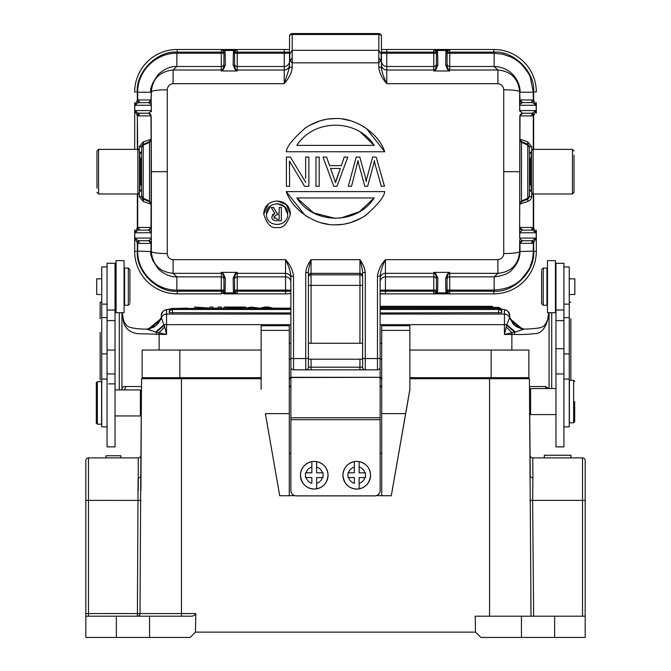 <?xml version="1.0" encoding="UTF-8"?>
<svg xmlns="http://www.w3.org/2000/svg" width="671" height="671" viewBox="0 0 671 671"><rect width="100%" height="100%" fill="white"/><g stroke="black" fill="none" stroke-linecap="round" stroke-linejoin="round"><path stroke-width="1.01" d="M137.874 193.986L98.562 193.986L98.562 149.365L137.874 149.365L137.874 193.986C137.983 194.548 138.511 194.02 139.467 192.392L139.467 150.958L139.467 158.398L140.533 158.398L141.589 159.455M139.467 192.392L139.467 184.953L140.533 184.953L140.533 158.398M139.467 158.398L139.467 184.953M98.562 149.365L96.968 150.958L96.968 188.14M96.968 150.958L96.968 155.211M521.434 637.45L585.187 637.45L585.187 616.196L475.202 616.196L475.496 632.141L480.906 637.45L521.434 637.45L521.434 616.196M529.536 393.609L529.411 378.729L489.562 378.729L529.411 378.729L531.013 616.196M530.3 476.838L532.917 478.205L532.732 457.89A2.659 2.659 0 0 1 530.073 455.257L529.713 414.116M585.187 615.575L585.187 460.541A2.659 2.659 0 0 0 582.529 457.89A2.659 2.659 0 0 1 585.187 460.541M532.917 478.205L532.615 500.39L529.989 500.407M261.128 378.729L181.438 378.729L181.438 613.571L195.848 613.571C194.925 615.433 193.055 616.305 190.22 616.196L85.813 616.196L85.813 460.541L85.813 500.39L88.471 500.39L88.471 613.546L181.438 613.571L181.438 616.196M140.767 473.651L140.013 613.571A2.659 2.625 -90 0 1 137.387 616.196L138.083 478.205L140.734 476.838L141.589 378.729L181.438 378.729L141.589 378.729L141.455 394.967M195.412 632.141L190.094 637.45L85.813 637.45L85.813 613.546L88.471 613.546L88.471 616.196M149.566 637.45L149.566 616.196M195.404 632.141L195.848 613.571M475.496 632.141L195.504 632.141M489.562 616.196L489.562 378.729L409.872 378.729M381.715 378.729L380.121 378.729M290.879 378.729L289.285 378.729M523.296 378.729L523.279 377.664L523.296 378.729M147.704 378.729L147.721 377.664M582.529 616.196L582.529 457.89L532.732 457.89A2.659 2.659 0 0 1 530.073 455.257L530.266 477.24M570.904 455.232L570.904 457.89L570.878 455.232L544.315 455.232L544.315 457.89M141.271 415.483L140.927 490.56M140.851 463.602L140.793 470.589M141.011 500.407L88.471 500.39L88.471 457.89A2.659 2.659 0 0 0 85.813 460.541A2.659 2.659 0 0 1 88.471 457.89L138.268 457.89L138.268 490.56M138.268 457.89A2.659 2.659 0 0 0 140.927 455.257M120.872 457.89L120.872 455.76L106.001 455.76L106.001 457.89M316.637 472.778L316.637 461.614A13.814 13.814 180 0 1 316.637 488.823L316.637 477.567L322.407 477.567A8.497 8.497 180 0 1 316.637 483.33L316.637 488.823A13.814 13.814 180 0 1 311.856 488.832L311.856 488.832A13.814 13.814 180 0 1 311.856 461.614L311.856 472.778L306.093 472.778A8.497 8.497 180 0 1 311.856 467.016L311.856 461.623A13.814 13.814 180 0 1 316.637 461.623L316.637 467.016A8.497 8.497 180 0 1 322.407 472.778L316.637 472.837L323.019 472.837M322.407 472.778L323.019 472.787L323.019 477.567L322.407 477.567M311.856 477.567L311.856 483.33A8.497 8.497 180 0 1 306.093 477.567L311.856 477.567M306.093 477.567L305.481 477.567L305.481 472.787L306.093 472.778M305.481 472.837L311.856 472.778M409.872 330.4L381.715 330.4L381.715 325.737L409.872 325.737L409.872 389.725L391.285 495.743L381.715 495.743L381.715 413.613L405.628 413.613L409.872 389.356M381.715 325.737L409.872 325.737M381.715 330.4L381.715 413.613M405.628 413.613L391.285 495.743M261.128 389.356L261.128 330.4L289.285 330.4L289.285 413.613L265.372 413.613L279.715 495.743L265.372 413.613M261.128 330.4L261.128 325.737L289.285 325.737L289.285 330.4M261.128 325.737L289.285 325.737M289.285 413.613L289.285 495.743L279.715 495.743M289.285 453.269L290.879 453.269M380.121 453.269L381.715 453.269M381.715 495.643L376.406 495.643M294.594 495.643L289.285 495.643M555.437 260.633L555.437 312.694L547.469 312.694L547.469 260.633L555.437 260.633M107.058 426.848L101.749 426.848L101.749 266.941L107.058 266.941M541.623 270.967L541.623 303.669L541.623 270.967M543.216 305.263L543.216 268.073L546.94 268.073L546.94 305.263L543.216 305.263L541.623 303.669M569.251 278.834L574.829 278.834L574.829 294.502L569.251 294.502M129.906 302.353L129.906 269.65L129.906 302.353M128.312 268.056L128.312 305.246L124.596 305.246L124.596 268.056L128.312 268.056L129.906 269.65M115.563 275.856L115.563 298.335L115.563 275.856M101.749 294.485L96.699 294.485L96.699 278.817L101.749 278.817M101.749 302.202L100.155 302.202L101.749 302.202M116.091 302.202L115.035 302.202M555.965 302.202L555.437 302.202M569.251 302.277L570.845 302.277L569.511 302.202M121.937 335.492L121.937 383.887M108.652 383.887L115.035 383.887M549.063 335.492L549.063 383.887M551.721 312.694L551.721 388.559M119.279 389.926L119.279 312.686M570.845 380.323L570.845 318.733M549.063 312.694L549.063 388.559L549.063 312.694M146.756 329.134L155.622 332.019L166.559 334.477L137.136 333.663C128.547 332.111 123.833 327.138 123.011 318.733L123.07 317.735C123.187 319.866 124.286 322.332 126.366 325.125C127.029 326.517 131.784 329.058 146.756 329.134L150.036 328.807M146.764 329.134L150.136 328.756L161.61 318.297L164.705 327.045L159.128 332.623L159.128 350.044M155.622 332.019L164.152 324.655L166.559 324.655L166.559 310.027A21.254 1.854 180 0 1 170.702 308.928M148.4 329.058L161.56 318.197M147.293 329.125L156.083 325.611L161.61 318.297M100.155 332.481L100.155 380.063M100.155 302.202L100.155 318.733M101.749 302.277L100.155 302.277M121.937 389.474L121.937 312.686L121.937 389.474C121.896 387.502 123.045 386.521 125.376 386.538L141.522 386.538M123.011 318.733L122.206 312.686M156.452 334.477L156.41 332.17L164.286 325.234M164.689 326.97L166.559 334.477L166.559 324.655L290.879 324.655M161.417 317.207L156.049 325.586L147.066 329.134L153.357 327.356L155.555 325.972L158.289 323.347L161.476 317.828A5.309 5.293 0 0 1 166.559 314.07L290.879 314.07M161.25 317.467L161.25 315.32A5.309 5.293 -0 0 1 166.559 310.027M161.25 317.819L161.25 315.32L162.868 311.419L165.242 309.927L170.811 308.861M529.478 386.538L545.624 386.538L548.97 388.559M548.786 312.694L547.989 318.733C545.313 329.016 540.641 333.99 533.957 333.655C528.874 334.359 522.407 334.636 514.548 334.477L511.872 334.477L511.872 350.044M506.295 327.045L511.872 332.623L511.872 334.477L504.441 334.477L515.378 332.019L524.236 329.134L520.973 328.798L509.39 318.297L509.75 315.32A5.309 5.293 180 0 0 504.441 310.027L504.441 334.477L506.848 324.655L509.39 318.297M547.989 318.733L547.93 317.744M548.719 312.694L547.93 317.735C548.056 320.386 544.139 326.777 543.191 326.24C542.369 327.767 536.062 328.731 524.244 329.134L524.236 329.134M515.378 332.019L506.848 324.655L380.121 324.655M514.548 334.477L514.59 332.17L506.722 325.234M501.631 311.713L501.782 311.621A3.187 3.187 0 0 0 498.595 308.434L380.121 308.434M172.43 308.434A3.187 3.187 0 0 0 169.218 311.621L169.369 311.713M380.121 312.963L501.782 312.686A3.187 3.187 0 0 0 498.595 309.499L498.595 308.45M172.405 312.963L172.405 309.516A3.187 3.187 0 0 0 169.218 312.686L290.879 312.963M212.85 308.434L212.85 307.033L209.931 307.033L209.931 308.123L194.716 307.033L194.716 308.434M212.85 308.417L209.721 308.434M209.721 308.417L197.635 307.326L197.635 308.417L194.716 308.417M245.703 307.033L236.871 308.417L224.173 307.033L245.703 307.033L245.703 308.224M224.173 308.434L224.173 307.033M235.303 308.274L239.069 307.603L231.26 307.603L235.311 308.274M265.775 308.434L265.775 307.477L261.396 308.434M266.815 308.434L266.815 307.234L265.766 307.477M271.352 308.434L266.79 307.226M271.294 308.417L274.405 308.417L268.299 307.033L265.196 307.033L259.635 308.249L251.13 307.033L244.823 308.417L247.884 308.434M261.396 308.417L257.723 308.417L252.64 307.226L247.884 308.417M252.64 307.226L252.64 308.434M221.229 308.434L221.229 307.033L218.176 307.033L218.176 308.434M221.229 308.417L218.176 308.417M523.682 329.125L513.818 324.781L509.541 317.828A5.309 5.293 180 0 0 504.441 314.07L380.121 314.07M524.001 329.134L514.934 325.418L509.583 317.207M522.382 329.033L509.423 318.197M509.75 317.542L509.75 315.32L508.14 311.428L505.833 309.96L500.876 308.937M124.06 260.616L124.06 312.686L116.091 312.686L116.091 260.616L124.06 260.616M563.942 310.044L563.942 263.292L555.965 263.292L555.965 348.685L563.942 348.685L563.942 310.044L555.965 310.044M563.942 373.948L563.942 446.894L555.965 446.894L555.965 373.948L563.942 373.948L563.942 348.685M555.965 373.948L555.965 348.685M107.058 373.94L115.035 373.94L115.035 350.061L107.058 350.061L107.058 446.878L115.035 446.878L115.035 373.94M115.035 350.061L115.035 263.275L107.058 263.275L107.058 350.061M574.695 401.577L574.695 421.765L574.695 401.577M573.63 380.323L573.63 422.822L569.377 422.822L569.377 380.323L573.63 380.323L574.695 381.388M96.297 402.944L96.297 382.755L97.354 381.69L97.354 424.189L96.297 423.124L96.297 402.944M97.354 381.69L101.606 381.69L101.606 424.189L97.354 424.189M563.942 266.957L569.251 266.957L569.251 426.865L563.942 426.865M289.285 343.267L290.879 343.267L290.879 367.18A2.659 2.659 0 0 0 293.529 369.83A2.659 2.659 0 0 1 290.879 367.18M381.715 359.203L380.121 359.203L380.121 343.267L381.715 343.267M289.285 359.203L290.879 359.203L290.879 377.547L380.121 377.303L290.879 377.303M142.126 350.044L179.845 350.044L179.845 377.664L142.126 377.664L142.126 350.044L179.669 350.044M490.526 350.044L528.874 350.044L528.874 377.664L409.872 377.664M491.155 378.729L491.155 350.044L528.874 350.044M491.155 350.044L409.872 350.044M261.128 350.044L179.845 350.044M381.715 377.664L380.121 377.664M290.879 377.664L289.285 377.664M261.128 377.664L179.845 377.664L179.845 378.729M359.144 472.778L359.144 461.614A13.814 13.814 180 0 1 359.144 488.823L359.144 477.567L364.907 477.567A8.497 8.497 180 0 1 359.144 483.33L359.144 488.823A13.814 13.814 180 0 1 354.363 488.832L354.363 488.832A13.814 13.814 180 0 1 354.363 461.614L354.363 472.778L348.593 472.778A8.497 8.497 180 0 1 354.363 467.016L354.363 461.623A13.814 13.814 180 0 1 359.144 461.623L359.144 467.016A8.497 8.497 180 0 1 364.907 472.778L359.144 472.837L365.519 472.837M364.907 472.778L365.519 472.787L365.519 477.567L364.907 477.567M354.363 477.567L354.363 483.33A8.497 8.497 180 0 1 348.593 477.567L354.363 477.567M348.593 477.567L347.981 477.567L347.981 472.787L348.593 472.778M347.981 472.837L354.363 472.778M531.533 171.675L531.533 192.392C532.464 194.003 533 194.54 533.126 193.986L533.126 149.365C533 148.811 532.464 149.348 531.533 150.958L531.533 171.675M533.126 149.365L572.438 149.365L572.438 193.986L574.032 192.392L574.032 155.211M574.032 192.392L574.032 188.14M287.691 214.175C288.085 227.788 266.043 227.805 266.437 214.175C266.018 200.579 288.085 200.528 287.691 214.175L284.504 206.769L277.115 203.548M378.905 33.55L378.796 50.3L381.22 54.183L381.455 56.892L381.455 36.209A2.659 1.711 180 0 0 378.796 34.498L292.204 34.498L292.204 50.3L289.78 54.183L289.528 56.892L289.545 67.477L292.204 67.041C292.12 71.906 289.461 77.45 284.236 83.682L173.093 83.682C169.578 84.093 167.633 86.123 167.264 89.763L167.264 253.588C157.651 253.453 152.342 252.774 151.327 251.541L151.336 240.025L151.176 243.397L139.241 243.397L138.805 240.738M138.805 230.111L148.526 230.111L138.931 230.111L139.241 227.461L151.176 227.461L151.336 240.025M436.435 63.837L436.435 53.252L386.764 53.252L386.764 66.488A5.309 5.293 0 0 1 381.455 61.195L381.455 67.477L378.796 67.041C379.14 72.401 381.799 77.945 386.764 83.682L497.907 83.682C501.438 84.127 503.384 86.156 503.736 89.763L503.736 253.588C513.265 253.445 518.574 252.766 519.673 251.541L519.664 240.025L519.824 243.397L533.294 243.271L536.204 238.079L532.195 240.738M519.614 238.062L519.748 232.77L536.204 232.77L533.294 227.586L532.74 230.178L536.204 232.77L536.204 238.079L519.614 238.062L519.824 232.191L522.474 230.111L532.069 230.111L531.759 227.461L520.017 227.461A2.659 2.659 -90 0 0 522.667 230.111L532.195 230.111M522.667 113.24A2.659 2.659 -90 0 0 520.017 115.89L519.639 232.762M268.215 204.269L263.778 214.175C263.846 196.804 290.258 196.779 290.342 214.175L286.215 204.554L277.165 200.897M384.751 151.755L286.249 151.755C286.853 146.429 293.361 138.394 305.783 127.641C315.504 121.434 325.41 118.406 335.508 118.549C354.355 117.66 378.184 132.237 384.751 151.755L366.349 128.421M365.225 127.641L361.904 125.578M350.79 120.797L342.638 119.035M335.517 118.549L328.387 119.027M325.888 119.43L320.763 120.637M320.226 120.788L309.121 125.561M305.783 127.641L304.668 128.413M286.249 191.596L384.751 191.596C384.147 196.922 377.639 204.957 365.217 215.71C355.496 221.916 345.59 224.944 335.492 224.802C316.645 225.691 292.816 211.113 286.249 191.596L304.676 214.946M305.8 215.718L309.096 217.773M320.402 222.613L328.387 224.324M335.5 224.802L342.613 224.324M345.112 223.921L350.212 222.722M350.782 222.554L361.879 217.79M365.217 215.71L366.332 214.938M365.821 178.897L359.807 157.064L356.242 157.064L348.316 186.286L351.52 186.286L358.02 160.629L358.515 163.363L358.02 160.629L357.467 163.439M366.223 181.656L365.754 178.679L366.223 181.656L366.727 178.721L366.223 181.656M376.196 157.064L384.483 186.286L376.196 157.064L372.631 157.064L366.727 178.721M374.837 163.338L381.271 186.286L384.483 186.286M374.418 160.629L374.904 163.573L374.418 160.629L373.822 163.573L374.418 160.629M358.448 163.137L364.798 186.286L367.641 186.286L373.822 163.573M323.011 157.064L333.797 186.286L323.011 157.064L326.576 157.064L329.57 165.62L341.413 165.62L344.215 157.064L347.779 157.064L337.001 186.286L333.797 186.286M315.974 157.064L315.974 186.286L319.186 186.286L319.186 157.064L315.974 157.064M305.741 182.361L290.375 157.064L286.4 157.064L286.4 186.286L289.612 186.286L289.411 160.99L304.575 186.286L308.853 186.286L308.853 157.064L305.64 157.064L305.64 178.452M304.785 180.616L305.246 181.472M289.411 160.99L289.612 165.376M263.778 214.175C266.941 224.24 271.361 228.668 277.048 227.461C282.751 228.677 287.18 224.257 290.342 214.175C287.188 224.248 282.759 228.677 277.064 227.461C271.369 228.677 266.941 224.248 263.778 214.175M290.879 336.523L290.879 293.596L285.561 293.864L285.561 291.206L290.879 291.206L290.879 275.873C290.375 271.185 288.605 265.783 285.561 259.669C290.182 264.718 292.841 270.262 293.529 276.309L293.529 358.557L305.75 358.557L305.75 272.728C306.228 268.165 308.006 263.812 311.059 259.669C309.482 265.02 308.593 269.239 308.408 272.309L308.408 367.18L308.408 343.267L362.592 343.267M305.75 272.728L308.408 272.309L308.408 275.999A2.659 2.642 180 0 1 311.059 273.349L311.059 259.669L359.941 259.669C363.003 263.82 364.772 268.174 365.25 272.728L362.592 272.309C362.407 269.239 361.518 265.02 359.941 259.669L359.941 273.349A2.659 2.642 -0 0 1 362.592 275.999M377.471 276.309C378.201 270.212 380.851 264.668 385.439 259.669C382.395 265.783 380.625 271.185 380.121 275.873A2.659 0.436 180 0 1 377.471 276.309L377.471 358.557A2.659 0.78 0 0 0 380.121 357.777L380.121 278.641A5.309 5.293 180 0 1 385.439 273.349L385.439 259.669L497.907 259.669C501.438 259.216 503.384 257.194 503.736 253.588M234.565 291.206L237.215 291.206L237.215 276.863L285.561 276.863L285.561 259.669L173.093 259.669C169.578 259.341 167.633 257.312 167.264 253.588M531.004 158.398L531.533 152.015L529.411 152.636L531.533 153.802M531.533 189.549L529.411 190.715L531.533 191.336L531.004 184.953M139.467 189.96L139.996 189.641L141.589 190.715L139.467 191.336L139.996 184.953M141.589 146.806L141.589 152.636L139.467 153.802M531.759 150.145L531.759 146.748L527.708 141.858L527.792 144.307L529.411 146.773M525.712 143.426L527.792 144.307L529.411 147.435L529.411 195.915L527.792 199.044L525.712 199.924M527.767 145.129L527.767 198.222L521.484 201.057L521.51 141.64L527.792 144.307L521.384 141.581L519.891 139.191M529.411 190.715L529.411 196.603L527.792 199.044L527.7 201.485C529.998 200.679 531.357 199.052 531.759 196.603L531.759 193.206M529.377 196.972L529.411 195.898M529.411 147.419L529.411 152.636M536.314 230.111L536.314 251.365A42.499 42.499 0 0 1 493.814 293.864L449.713 293.864L449.721 291.206L447.062 291.206M493.814 293.864L493.814 291.206C513.609 292.925 535.374 271.159 533.655 251.365L533.655 243.179L532.933 240.629M536.314 102.613L536.314 113.24M447.616 69.532L445.611 64.911L445.972 50.476L449.679 49.486L493.814 49.486A42.499 42.499 0 0 1 536.314 91.986L533.655 91.986C535.374 72.191 513.617 50.426 493.814 52.145L449.721 52.145L449.679 49.486L447.079 51.499L447.062 66.261L448.387 69.641L449.721 70.975L447.616 69.532L449.721 70.002L449.721 66.488L494.15 66.488L497.907 70.002C510.983 71.243 518.238 78.507 519.673 91.81L520.017 99.954A2.659 2.659 -90 0 0 522.667 102.613L532.069 102.613L531.759 99.954L519.824 99.954L522.667 102.613M141.589 190.715L141.589 196.603L143.208 199.044L143.275 201.493M143.233 145.129L141.589 147.435L141.589 195.915L143.233 198.23L149.524 201.048L149.516 142.302L143.233 145.129L143.208 199.044L141.589 195.898M143.275 141.858L143.208 144.307L149.49 141.64L143.208 144.307L141.589 146.773M141.615 146.387L143.208 144.307L143.233 145.121M141.891 145.523L141.589 146.748L139.241 146.748L143.175 141.9M139.996 158.398L139.467 152.015L141.589 152.636M134.686 230.111L134.686 251.365A42.499 42.499 0 0 0 177.186 293.864L221.287 293.864L221.279 291.206L223.938 291.206M134.686 149.365L134.686 113.24L134.686 149.365M134.686 102.613L134.686 113.24M138.805 102.613L138.26 102.68L137.345 100.172L138.067 102.722L134.796 105.272L137.345 100.172L137.345 91.986L134.686 91.986A42.499 42.499 0 0 1 177.186 49.486L221.321 49.486L223.921 51.499L223.938 66.261L222.613 69.641L221.279 70.975L223.384 69.532L221.279 70.002L221.279 66.488L176.85 66.488C171.046 66.127 164.965 68.643 158.624 74.028C152.25 82.927 149.7 88.991 150.983 92.229L137.706 92.229C137.261 71.311 156.024 52.791 176.85 53.252L223.938 53.252M445.947 292.707L447.062 291.667L449.713 293.864L447.062 293.864L449.713 293.864L445.947 292.707L445.611 278.44L447.616 273.818L448.387 273.701M436.435 291.206L433.785 291.206L433.827 293.864L436.435 293.864L433.827 293.864L436.418 291.851L436.435 277.089L435.11 273.709L433.785 272.376L435.89 273.818L433.785 273.349L433.785 276.863A2.659 2.642 180 0 1 436.435 279.513M447.079 291.851L445.972 292.875L437.526 292.875L436.418 291.851M379.861 293.864L433.827 293.864L437.526 292.875L436.435 291.667M447.616 273.818L449.721 272.376L448.387 273.709L447.062 277.089L447.062 291.81M532.195 102.613L522.474 102.613L519.95 104.299L519.715 105.272L536.204 105.272L533.655 100.172L532.74 102.671L536.204 105.272L536.204 110.581L532.195 113.24M494.15 66.496C512.929 67.058 520.721 83.649 520.025 92.229L533.294 92.229L533.294 100.08L531.759 99.954M533.655 91.986L533.655 100.172L532.933 102.722M533.655 149.365L533.655 115.68L536.204 110.581L519.748 110.581L519.715 105.272L519.648 110.589L522.474 113.24L532.069 113.24L531.759 115.89L533.655 115.68L532.933 113.131M533.294 149.365L533.294 115.764L532.74 113.189L532.069 113.248M521.627 141.69L519.991 139.241L527.716 141.858M519.849 139.954L521.484 142.294L527.767 145.121M521.812 201.585L521.484 201.057L519.849 203.397M519.891 204.16L521.51 201.711L527.792 199.044L529.385 196.955M521.627 201.661L519.991 204.11L527.725 201.493M529.411 196.603L531.759 196.603M533.294 193.986L533.294 227.586L531.759 227.461M533.655 193.986L533.655 227.67L532.933 230.22M447.062 290.098L494.15 290.098C506.605 289.184 515.823 285.385 521.795 278.691C527.28 272.208 530.115 268.006 530.291 266.06C532.262 261.178 533.26 256.196 533.294 251.122L533.294 243.271L532.74 240.688L532.069 240.746M533.294 251.122L519.673 251.541C518.415 264.743 511.159 272.007 497.907 273.349L494.15 276.863C503.367 275.781 509.448 273.265 512.392 269.314C517.526 263.812 520.067 257.748 520.025 251.122L520.017 243.397A2.659 2.659 -90 0 1 522.667 240.738L532.069 240.738L531.759 243.397M436.418 51.499L433.793 49.486L437.551 50.644L437.886 64.911L435.89 69.532L435.11 69.65L436.435 66.261L436.418 51.499L437.526 50.476L445.972 50.476L447.079 51.499M533.294 92.229L530.283 77.257C530.199 75.613 527.364 71.411 521.77 64.642C518.809 61.615 514.992 58.989 510.321 56.767L502.772 54.217L494.15 53.252L447.062 53.252M234.582 51.499L237.207 49.486L234.565 49.486L289.545 49.486M223.938 52.145L221.279 52.145L221.321 49.486L223.938 49.486L221.321 49.486L225.028 50.476L223.921 51.499M449.679 49.486L447.062 49.486L449.679 49.486M447.062 49.486L381.455 49.486M436.435 49.486L433.793 49.486L433.785 52.145L436.435 52.145M234.565 53.252L237.215 53.252L237.207 49.486L233.449 50.644L233.114 64.911L235.11 69.532L235.89 69.641L234.565 66.261L234.565 51.541M233.449 50.644L234.565 51.684L233.474 50.476L225.028 50.476L223.938 51.684M138.067 240.629L138.931 240.738L138.26 240.671L137.345 243.179L138.067 240.629L134.796 238.079L134.796 232.77L137.345 227.67L138.067 230.22L134.796 232.77L151.252 232.77L151.319 240.025M177.186 293.864L177.186 291.206C157.475 292.992 135.559 271.076 137.345 251.365L137.345 243.179L134.796 238.079L151.361 238.062M137.345 193.986L137.345 227.67L138.26 230.161M143.284 201.485L139.241 196.603L139.241 193.206M147.469 200.855L143.208 199.044L149.616 201.77L149.516 201.057L151.109 204.16L149.49 201.711L143.208 199.044L141.589 196.603L139.241 196.603M137.706 193.986L137.706 227.586L139.241 227.461M149.373 201.661L150.983 204.11L143.292 201.493M151.151 139.954L149.516 142.302L149.49 141.64L151.109 139.191L151.151 139.954L151.151 203.657M143.292 141.858L150.983 139.241L149.373 141.69M137.706 149.365L137.345 115.68L138.067 113.131L148.526 113.24L138.931 113.24L139.241 115.89L137.706 115.764L138.26 113.173L138.805 113.24M137.345 149.365L137.345 115.68L134.796 110.581L138.067 113.131M138.931 102.604L139.241 99.954L151.176 99.954L148.526 102.613L138.067 102.722M137.706 92.229L137.706 100.08L139.241 99.954M139.241 243.397L137.706 243.271L137.706 251.122C137.253 271.965 155.982 290.577 176.85 290.098L221.279 290.098L221.279 291.206L177.186 291.206M137.706 251.122L151.327 251.541C152.535 264.676 159.79 271.948 173.093 273.349L176.85 276.863C170.937 277.14 164.856 274.624 158.608 269.314C152.242 260.407 149.7 254.351 150.983 251.122L150.983 243.397A2.659 2.659 -90 0 0 148.333 240.738L138.931 240.738M290.879 290.098L285.561 290.098L285.561 291.206L237.215 291.206L237.173 293.864L233.474 292.875L234.573 291.851L234.565 277.089L235.89 273.709L237.215 273.349L237.215 276.863A2.659 2.642 -0 0 0 234.565 279.438M285.561 293.864L234.565 293.864L237.173 293.864L234.582 291.851M234.565 293.864L223.938 293.864M225.053 292.707L223.938 291.667L221.287 293.864L225.053 292.707L225.389 278.44L223.384 273.818L222.613 273.709L223.938 277.089L223.938 291.81M223.921 291.851L225.028 292.875L233.474 292.875L234.556 291.667M380.121 290.098L385.439 290.098L385.439 276.863L433.785 276.863L433.785 291.206L380.121 291.206L380.121 293.596L385.439 293.864L385.439 290.098L436.435 290.098M436.435 293.864L447.062 293.864M308.408 359.203L362.592 359.203M435.89 273.818L437.886 278.44L437.551 292.707M519.824 99.954L519.95 104.299M519.639 110.589L519.824 111.16M522.474 113.24L519.824 115.89L531.759 115.89M519.656 232.208L519.824 115.89M519.824 227.461L522.474 230.111M519.656 231.612L519.824 232.191M519.824 243.397L522.474 240.738L519.95 239.052M436.435 53.814L436.435 51.675L437.551 50.644M447.062 51.684L445.947 50.635M435.89 69.532L433.785 70.975L435.11 69.641L433.785 70.002L433.785 70.975L449.721 70.975L449.721 70.002L497.907 70.002L497.907 83.682M381.455 61.195L381.455 57.228M381.455 36.1L381.455 36.209A2.659 2.659 180 0 0 378.796 33.55L292.204 33.55L292.204 34.498A2.659 1.711 180 0 0 289.545 36.209L289.545 56.523M234.565 49.486L223.929 49.486M235.11 69.532L237.215 70.975L235.89 69.65L237.215 70.002L237.215 70.975L221.279 70.975L221.279 70.002L173.093 70.002C159.74 71.462 152.485 78.725 151.327 91.81L150.983 99.954A2.659 2.659 -90 0 1 148.333 102.613M151.176 243.397L148.526 240.738L151.05 239.052M151.176 227.461L148.526 230.111L151.352 232.762M151.344 231.612L151.176 232.191M151.176 99.954L151.344 111.738L151.176 111.16L148.526 113.24L151.176 115.89L139.241 115.89M167.305 171.675L151.369 171.675L151.176 115.89M151.361 110.589L151.176 111.16M151.252 110.581L151.285 105.272L134.796 105.272L134.796 110.581L151.252 110.581M148.526 102.613L151.05 104.299L151.386 105.288M167.264 89.763C157.651 89.897 152.342 90.577 151.327 91.81L151.059 104.299M235.11 273.818L237.215 272.376L235.11 273.818L233.114 278.44L233.449 292.715M223.384 273.818L221.279 272.376L222.613 273.701M290.879 291.206L290.879 293.596M311.059 359.203L311.059 367.18L308.408 367.18A2.659 2.659 0 0 1 305.75 369.83L311.059 369.83L311.059 367.18L359.941 367.18L359.941 359.203M380.121 357.777L380.121 367.18A2.659 2.659 0 0 1 377.471 369.83L311.059 369.83M519.614 105.288L519.673 91.81C518.599 90.585 513.29 89.906 503.736 89.763M381.455 56.792L381.455 67.477C381.489 70.866 383.258 76.268 386.764 83.682L386.764 66.488L433.785 66.488A2.659 2.642 180 0 0 436.435 63.913M289.545 56.792L289.545 67.477L284.236 83.682L284.236 66.488A5.309 5.293 180 0 0 289.545 61.246M289.78 54.183L289.78 59.291L289.545 56.892M378.796 67.041L378.796 62.848L292.204 62.848L290.149 60.608L289.78 59.291M176.85 53.252L176.85 66.496L173.093 70.002L173.093 83.682M293.529 276.309A2.659 0.436 180 0 1 290.879 275.873L290.879 357.777A2.659 0.78 0 0 0 293.529 358.557L293.529 369.83L305.75 369.83A2.659 2.659 0 0 0 308.408 367.18M362.592 272.309L362.592 367.18L359.941 367.18L359.941 369.83M365.25 369.83A2.659 2.659 0 0 1 362.592 367.18A2.659 2.659 0 0 0 365.25 369.83L365.25 358.557L377.471 358.557L377.471 369.83A2.659 2.659 0 0 0 380.121 367.18M381.229 54.183L381.229 59.291L381.472 56.892M380.851 60.608L378.796 57.773L378.796 62.848L380.851 60.608L381.22 59.291M330.551 168.471L335.039 180.96L330.551 168.471L340.34 168.471L335.5 182.722L334.997 180.834M335.945 180.834L340.34 168.471M296.85 197.97L374.15 197.97C357.291 224.802 313.802 224.911 296.85 197.97L313.667 212.917L335.483 218.427M340.239 218.176L359.388 211.759L374.15 197.97M374.15 145.381L296.85 145.381C313.709 118.549 357.198 118.44 374.15 145.381L360.553 132.296M270.539 205.947L266.437 214.175M272.275 215.022L274.8 213.453L271.755 216.943C271.805 219.434 273.458 220.7 276.729 220.751C273.458 220.7 271.805 219.434 271.755 216.943M273.508 207.473L276.821 213.219L273.508 207.473L271.294 207.473L274.8 213.453M276.729 220.751L281.334 220.751L281.334 207.473L279.211 207.473L279.211 213.219L276.821 213.219M277.19 219.274L273.877 216.943L276.637 214.695L279.211 214.695L279.211 219.274L277.19 219.274M273.877 216.943L274.431 218.427M289.545 36.1L289.545 36.209A2.659 2.659 138.1 0 1 292.204 33.55L292.095 33.55M380.121 339.643L380.121 343.267M380.121 359.203L380.121 377.303M296.188 495.844L296.188 495.886A5.309 5.309 180 0 1 290.879 490.576L290.879 490.526A5.309 5.309 -0 0 0 296.188 495.844L374.812 495.844A5.309 5.309 -0 0 0 380.121 490.526L380.121 377.547M380.121 490.526L380.121 490.576A5.309 5.309 180 0 1 374.812 495.886L374.812 495.844M290.879 339.643L290.879 343.267M380.121 419.669L290.879 419.669L290.879 490.526M290.879 419.669L290.879 377.547M296.188 495.886L374.812 495.886M530.987 613.571L530.836 596.276M554.64 637.45L554.64 616.196M585.187 500.39L532.615 500.39L533.638 616.196M116.36 616.196L116.36 637.45M311.856 461.614C304.768 463.393 300.96 467.93 300.44 475.219A13.814 13.814 -0 0 0 314.498 489.067A13.814 13.814 -0 0 0 328.06 475.253C327.54 467.93 323.732 463.393 316.637 461.614M289.285 386.731L290.879 386.731M380.121 386.731L381.715 386.731M289.285 385.993L290.879 385.993L289.285 385.993M380.121 385.993L381.715 385.993L380.121 385.993M531.533 158.398L530.467 158.398L530.467 184.953L529.411 183.896M101.749 317.593L107.058 317.593M107.058 353.894L101.749 353.894M125.376 386.538A5.309 4.823 90 0 1 124.269 389.926M545.624 386.538A5.309 4.823 90 0 0 545.984 388.559M500.918 309.004A21.254 1.854 180 0 1 504.441 310.027M176.398 308.434L187.813 308.174A21.254 1.854 180 0 0 176.918 308.434M212.85 308.174L218.176 308.174L212.85 308.157M221.229 308.174L224.173 308.174L221.229 308.157M259.308 308.174L259.937 308.174M273.332 308.174L290.367 308.174L273.24 308.157M251.491 307.528L251.491 308.434M491.038 307.368L491.038 306.32L380.121 306.303M498.134 308.434L498.134 307.368L380.121 307.368M290.879 309.499L172.405 309.499L172.405 308.45L290.879 308.434M498.595 312.963L498.595 309.516L380.121 309.499M555.965 320.604L563.942 320.604M115.035 320.587L107.058 320.587M555.965 388.559L530.602 388.559L530.602 414.594L529.536 413.529M115.035 415.953L140.39 415.953L140.39 389.926L141.455 390.983M563.942 317.601L569.251 317.601M569.251 353.911L563.942 353.911M354.363 461.614C347.268 463.393 343.46 467.93 342.94 475.219A13.814 13.814 -0 0 0 356.997 489.067A13.814 13.814 -0 0 0 370.56 475.253C370.04 467.93 366.232 463.393 359.144 461.614M151.344 232.208L151.369 171.675M519.631 171.675L503.695 171.675M365.25 272.728L365.25 358.557A2.659 0.78 0 0 1 362.592 357.777M292.204 67.041L292.204 57.773L290.149 60.608M529.402 146.605L527.792 144.307L529.411 146.748L531.759 146.748M536.314 251.365L533.655 251.365M494.15 290.098L494.15 276.855L449.721 276.863L449.721 291.206L493.814 291.206M447.062 52.145L449.721 52.145L449.721 66.488A2.659 2.642 180 0 1 447.062 63.837M381.455 64.71A5.309 5.293 180 0 0 386.764 70.002L433.785 70.002L433.785 52.145L386.764 52.145L386.764 53.252L381.455 53.252M493.814 49.486L493.814 52.145M289.545 52.145L234.565 52.145M137.345 91.986C135.559 72.275 157.475 50.359 177.186 52.145L221.279 52.145L221.279 66.488A2.659 2.642 0 0 0 223.938 63.862M177.186 49.486L177.186 52.145M223.938 290.098L221.279 290.098L221.279 276.863A2.659 2.642 180 0 1 223.938 279.438M134.686 251.365L137.345 251.365M290.879 282.155A5.309 5.293 -0 0 0 285.561 276.863L285.561 290.098L234.565 290.098M497.907 259.669L497.907 273.349L449.721 273.349L449.721 276.863A2.659 2.642 -0 0 0 447.062 279.446M289.545 53.252L284.236 53.252L284.236 66.488L237.215 66.488L237.215 53.252L284.236 53.252L284.236 49.486M381.455 52.145L386.764 52.145L386.764 49.486M289.545 64.71A5.309 5.293 0 0 1 284.236 70.002L237.215 70.002L237.215 66.488A2.659 2.642 0 0 1 234.565 63.904M151.109 204.16L150.983 227.461A2.659 2.659 -90 0 1 148.333 230.111M139.241 150.145L139.241 146.748M148.333 113.24A2.659 2.659 -90 0 1 150.983 115.89L151.109 139.191M359.941 343.267L359.941 285.385L311.059 285.385L311.059 343.267M308.408 285.385L311.059 285.385L311.059 274.8A2.659 2.642 -0 0 0 308.408 277.442M362.592 285.385L359.941 285.385L359.941 274.8L311.059 274.8L311.059 273.349L359.941 273.349L359.941 274.8A2.659 2.642 180 0 1 362.592 277.442M380.121 282.155A5.309 5.293 180 0 1 385.439 276.863L385.439 273.349L433.785 273.349L433.785 272.376L449.721 272.376L449.721 273.349L448.387 273.709M436.435 277.089L437.886 278.44M447.062 291.675L447.062 277.089L445.611 278.44M521.51 201.711L528.446 198.633M494.15 66.488L494.15 53.252M447.062 66.261L445.611 64.911M436.435 63.166L436.435 66.261L437.886 64.911M234.565 51.675L234.565 66.261L233.114 64.911M223.938 66.261L225.389 64.911L225.053 50.635M223.384 69.532L225.389 64.911M173.093 259.669L173.093 273.349L221.279 273.349L221.279 276.863L176.85 276.863L176.85 290.098M223.938 291.675L223.938 277.089L225.389 278.44M234.565 277.089L233.114 278.44M221.279 272.376L221.279 273.349L222.613 273.709M290.879 278.641A5.309 5.293 -0 0 0 285.561 273.349L237.215 273.349L237.215 272.376L221.12 272.376M378.796 57.773L378.796 50.3L292.204 50.3L292.204 57.773M305.75 369.83L305.75 358.557A2.659 0.78 0 0 0 308.408 357.777M381.455 36.209A2.659 2.659 180 0 0 378.796 33.55M290.879 417.739L380.121 417.739M137.874 149.365C137.983 148.803 138.511 149.331 139.467 150.958M98.562 193.986L96.968 192.392M300.44 475.253L300.44 475.219C301.497 483.967 306.186 488.563 314.498 489.067C322.541 488.354 327.062 483.749 328.06 475.253L328.06 475.219M140.533 184.953L141.589 183.896M531.533 184.953L530.467 184.953M530.467 158.398L529.411 159.455M101.749 304.131L107.058 304.131M101.749 379.031L107.058 379.031M541.623 269.667L543.216 268.073M547.469 273.919L546.94 273.919M555.965 274.976L555.437 274.447M555.965 298.352L555.437 298.889M547.469 299.417L546.94 299.417M129.906 303.653L128.312 305.246M124.06 299.4L124.596 299.4M115.563 298.335L116.091 298.872M115.035 278.817L115.563 278.817M115.035 294.485L115.563 294.485M115.563 274.967L116.091 274.431M124.06 273.902L124.596 273.902M123.07 317.735L122.281 312.686M524.244 329.134L520.973 328.815M290.879 307.385A3.187 3.187 0 0 0 290.258 308.434M493.42 307.368A3.187 3.187 0 0 0 491.038 306.303M501.237 309.843A3.187 3.187 0 0 0 498.134 307.368M523.934 329.134L517.643 327.356L515.445 325.972L512.711 323.347L509.75 317.467M259.216 308.157L260.021 308.157M115.035 310.027L107.058 310.027M530.602 388.559L529.536 389.625M573.63 422.822L574.695 421.765M555.965 414.594L530.602 414.594M115.035 389.926L140.39 389.926M140.39 415.953L141.455 414.896M563.942 304.139L569.251 304.139M563.942 379.048L569.251 379.048M342.94 475.253L342.94 475.219C344.005 483.967 348.685 488.563 356.997 489.067C365.041 488.354 369.562 483.749 370.56 475.253L370.56 475.219M572.438 193.986L533.126 193.986M572.438 149.365L574.032 150.958M143.208 199.044L141.598 196.746M142.319 198.423L143.116 199.002M142.554 144.718L149.49 141.64M518.331 260.138L517.861 261.271L518.331 260.138M518.138 82.726L518.733 84.361L518.138 82.726M152.862 82.726L152.267 84.361L152.862 82.726M152.669 260.138L153.139 261.271L152.669 260.138"/></g></svg>
